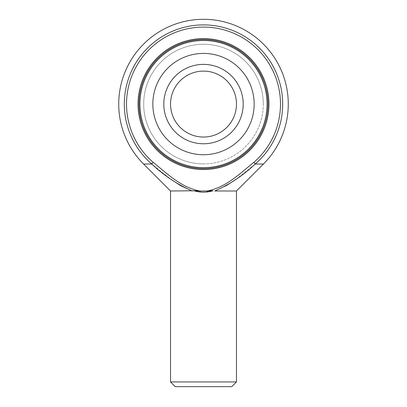 <?xml version="1.0" encoding="UTF-8"?>
<svg xmlns="http://www.w3.org/2000/svg" width="407" height="407" viewBox="0 0 407 407"><rect width="100%" height="100%" fill="white"/><g stroke="black" fill="none" stroke-linecap="round" stroke-linejoin="round"><path stroke-width="0.31" stroke-dasharray="2.04 1.53" d="M163.807 104.08A39.693 39.693 0 0 1 203.5 64.382A39.693 39.693 0 0 1 243.193 104.08A39.693 39.693 0 0 1 203.5 143.773A39.693 39.693 0 0 1 163.807 104.08M236.467 104.08A32.967 32.967 0 0 0 187.017 75.529A32.967 32.967 0 0 0 187.017 132.626A32.967 32.967 0 0 0 236.467 104.08M268.02 104.08A64.52 64.52 0 0 1 203.5 168.6A64.52 64.52 0 0 1 138.98 104.08A64.52 64.52 0 0 1 203.5 39.555A64.52 64.52 0 0 1 268.02 104.08A64.52 64.52 0 0 0 171.24 48.199A64.52 64.52 0 0 0 171.24 159.956A64.52 64.52 0 0 0 268.02 104.08M200.046 190.995L213.049 190.761L203.5 192.175L193.951 190.761L200.046 190.995C181.308 187.703 167.419 173.814 153.2 162.357A76.979 76.979 0 0 1 147.751 50.992A76.979 76.979 0 0 1 259.249 50.992A76.979 76.979 0 0 1 253.8 162.357C239.581 173.814 225.692 187.703 206.954 190.995M203.5 169.541A65.461 65.461 0 0 0 260.19 71.347A65.461 65.461 0 0 0 146.81 71.347A65.461 65.461 0 0 0 203.5 169.541M143.559 164.021L151.765 164.021L170.92 179.284M180.428 185.506L181.161 185.928M170.533 190.995L193.951 190.761M225.788 185.958L214.713 190.995L236.467 190.995M236.121 179.253L255.235 164.021L263.441 164.021M170.533 381.939L236.467 381.939M175.244 386.65L231.756 386.65M203.5 167.659A63.578 63.578 0 0 1 139.922 104.08A63.578 63.578 0 0 1 203.5 40.502A63.578 63.578 0 0 1 267.078 104.08A63.578 63.578 0 0 1 203.5 167.659M203.5 154.741A50.661 50.661 0 0 1 159.625 78.744A50.661 50.661 0 0 1 247.375 78.744A50.661 50.661 0 0 1 203.5 154.741M253.8 162.357L255.235 164.021A79.182 79.182 0 0 0 260.841 49.476A79.182 79.182 0 0 0 146.159 49.476A79.182 79.182 0 0 0 151.765 164.021L153.2 162.357M263.309 104.08A59.809 59.809 0 0 0 173.596 52.279A59.809 59.809 0 0 0 173.596 155.876A59.809 59.809 0 0 0 263.309 104.08M203.5 163.889A59.809 59.809 0 0 0 255.296 74.171A59.809 59.809 0 0 0 151.704 74.171A59.809 59.809 0 0 0 203.5 163.889"/><path stroke-width="0.61" d="M243.193 104.08A39.693 39.693 0 0 0 183.654 69.704A39.693 39.693 0 0 0 183.654 138.456A39.693 39.693 0 0 0 243.193 104.08M236.467 104.08A32.967 32.967 0 0 0 187.017 75.529A32.967 32.967 0 0 0 187.017 132.626A32.967 32.967 0 0 0 236.467 104.08M138.98 104.08A64.52 64.52 0 0 0 203.5 168.6A64.52 64.52 0 0 0 268.02 104.08A64.52 64.52 0 0 0 203.5 39.555A64.52 64.52 0 0 0 138.98 104.08A64.52 64.52 0 0 1 203.5 39.555A64.52 64.52 0 0 1 268.02 104.08A64.52 64.52 0 0 1 203.5 168.6A64.52 64.52 0 0 1 138.98 104.08M200.046 190.995L206.954 190.995C225.692 187.703 239.581 173.814 253.8 162.357A76.979 76.979 0 0 0 259.249 50.992A76.979 76.979 0 0 0 147.751 50.992A76.979 76.979 0 0 0 153.2 162.357C167.419 173.814 181.308 187.703 200.046 190.995L193.951 190.761C200.315 192.638 206.685 192.638 213.049 190.761L206.954 190.995M203.5 38.614A65.461 65.461 0 0 1 268.961 104.08A65.461 65.461 0 0 1 203.5 169.541A65.461 65.461 0 0 1 138.039 104.08A65.461 65.461 0 0 1 203.5 38.614M181.161 185.928L192.287 190.995C177.289 184.432 163.782 175.442 151.765 164.021L143.559 164.021L170.533 190.995L170.533 381.939L236.467 381.939L236.467 190.995L214.713 190.995C229.741 184.412 243.249 175.422 255.235 164.021L253.8 162.357M170.92 179.284L180.428 185.506M193.951 190.761L170.533 190.995M225.788 185.958L236.121 179.253M236.467 190.995L263.441 164.021L255.235 164.021A79.182 79.182 0 0 0 260.841 49.476A79.182 79.182 0 0 0 146.159 49.476A79.182 79.182 0 0 0 151.765 164.021L153.2 162.357M236.467 381.939L231.756 386.65L175.244 386.65L170.533 381.939M203.5 40.502A63.578 63.578 0 0 0 139.922 104.08A63.578 63.578 0 0 0 203.5 167.659A63.578 63.578 0 0 0 267.078 104.08A63.578 63.578 0 0 0 203.5 40.502M203.5 53.414A50.661 50.661 0 0 0 152.839 104.08A50.661 50.661 0 0 0 203.5 154.741A50.661 50.661 0 0 0 254.161 104.08A50.661 50.661 0 0 0 203.5 53.414M263.441 164.021A84.773 84.773 0 0 0 263.441 44.134A84.773 84.773 0 0 0 143.559 44.134A84.773 84.773 0 0 0 143.559 164.021"/></g></svg>
